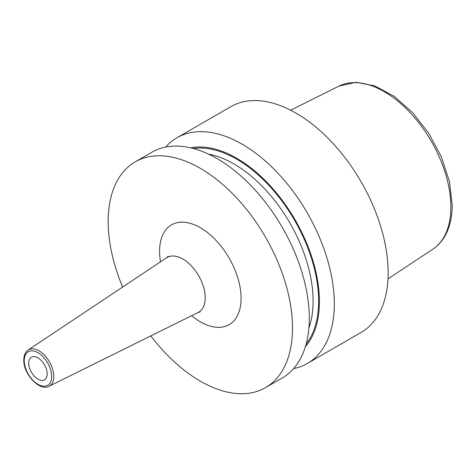 <?xml version="1.0" encoding="UTF-8"?>
<svg xmlns="http://www.w3.org/2000/svg" width="476" height="476" viewBox="0 0 476 476"><rect width="100%" height="100%" fill="white"/><g stroke="black" fill="none" stroke-linecap="round" stroke-linejoin="round"><path stroke-width="0.71" d="M293.603 368.614A130.335 75.25 -120 0 0 307.317 363.497L361.171 332.403A130.335 75.25 60 0 0 388.166 272.736A130.335 75.25 -120 0 0 331.272 141.574A130.335 75.25 -120 0 0 230.836 106.66L176.983 137.748A130.335 75.25 -120 0 0 165.69 147.066M135.172 161.888L151.975 152.189A130.335 75.25 -120 0 1 252.411 187.104A130.335 75.25 -120 0 1 309.305 318.265A130.335 75.25 -120 0 1 282.31 377.932L265.507 387.637A130.335 75.25 60 0 0 292.502 327.97A130.335 75.25 -120 0 0 235.608 196.808A130.335 75.25 -120 0 0 135.172 161.888A130.335 75.25 -120 0 0 108.183 221.554A130.335 75.25 60 0 0 122.618 287.082M307.317 363.497A130.335 75.25 -120 0 0 334.313 303.831A130.335 75.25 -120 0 0 277.419 172.663A130.335 75.25 -120 0 0 176.983 137.748M190.662 147.84A116.977 67.538 -120 0 1 275.646 191.995A116.977 67.538 -120 0 1 319.414 301.522A116.977 67.538 60 0 1 305.419 346.605M265.507 387.637A130.335 75.25 60 0 1 150.815 335.907M47.172 373.833A13.036 7.527 -120 0 0 41.483 360.719A13.036 7.527 -120 0 0 31.44 357.226A13.036 7.527 -120 0 0 28.738 363.194A13.036 7.527 -120 0 0 34.427 376.308A13.036 7.527 -120 0 0 44.47 379.8A13.036 7.527 -120 0 0 47.172 373.833M388.005 278.853L432.993 249.061A94.129 54.347 60 0 0 450.855 206.983A94.129 54.347 -120 0 0 410.853 113.413A94.129 54.347 -120 0 0 338.93 86.126L290.634 110.194M308.894 328.035A111.955 64.641 60 0 0 313.101 301.07A111.955 64.641 -120 0 0 208.482 154.111M193.232 148.482A115.87 66.896 -120 0 1 276.395 193.928A115.87 66.896 -120 0 1 318.628 301.07A115.87 66.896 60 0 1 306.151 344.059M191.644 315.707A57.626 33.272 -120 0 0 241.088 298.285A57.626 33.272 -120 0 0 200.342 227.712A57.626 33.272 -120 0 0 159.591 251.233A57.626 33.272 -120 0 0 160.531 261.818M200.146 311.941L198.075 312.524A31.595 18.243 -120 0 0 205.215 297.744A31.595 18.243 -120 0 0 191.037 265.548A31.595 18.243 -120 0 0 166.505 257.843L168.046 256.344M49.076 386.25C39.794 391.784 23.247 373.981 23.8 359.969C23.842 355.352 25.293 352.038 28.155 350.021A20.932 12.084 60 0 1 44.411 355.126A20.932 12.084 60 0 1 53.806 376.457A20.932 12.084 60 0 1 49.076 386.25L198.075 312.524M24.258 360.606A19.367 11.18 60 0 1 37.955 352.698A19.367 11.18 60 0 1 51.652 376.421A19.367 11.18 60 0 1 37.955 384.328A19.367 11.18 60 0 1 24.258 360.606M432.993 249.061C437.396 246.128 441.079 242.302 444.037 237.578C449.481 228.706 452.206 217.829 452.2 204.966L449.433 181.469L441.395 156.949L428.775 133.345L412.591 112.568L394.14 96.307L374.79 85.888L355.887 82.277L338.93 86.126M28.155 350.021L166.505 257.843"/></g></svg>
